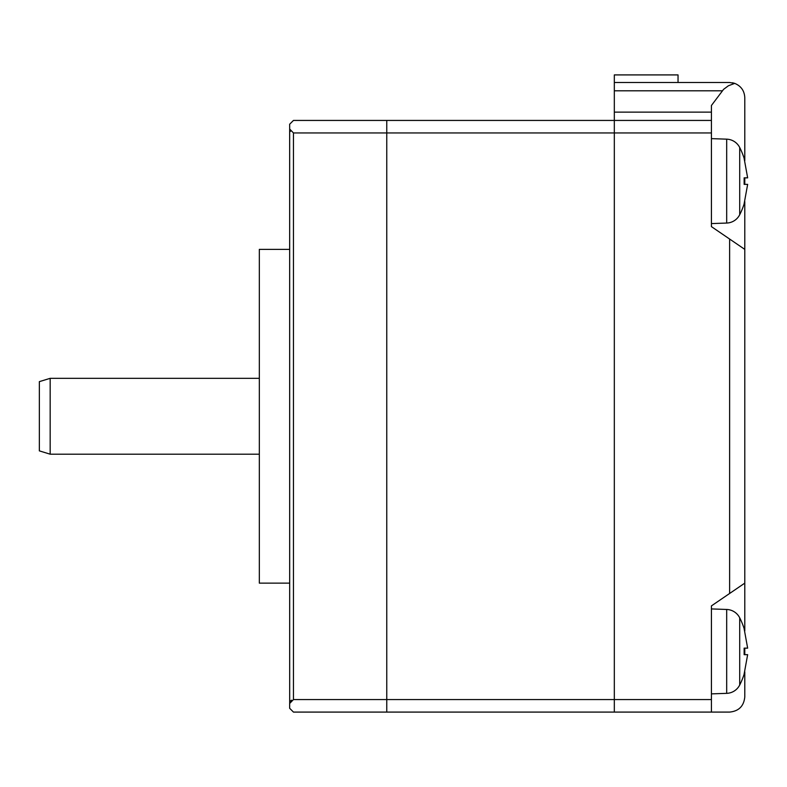 <?xml version="1.0" encoding="UTF-8"?>
<svg xmlns="http://www.w3.org/2000/svg" width="787" height="787" viewBox="0 0 787 787"><rect width="100%" height="100%" fill="white"/><g stroke="black" fill="none" stroke-linecap="round" stroke-linejoin="round"><path stroke-width="1.18" d="M39.35 450.872L39.35 381.636L50.171 378.331L50.171 454.188L39.35 450.872M50.171 378.331L259.326 378.331M259.326 454.188L50.171 454.188M289.665 249.381L259.326 249.381L259.326 583.137L289.665 583.137M744.138 673.997L747.65 654.666L744.138 654.666L744.138 648.144L747.65 648.144L744.138 628.803M744.138 648.144L744.138 654.666M289.685 703.125L289.665 129.038L293.462 132.944L386.761 132.944L386.761 699.564L293.462 699.564L289.665 703.48L289.665 708.29L293.462 712.087L729.618 712.087C738.816 711.173 743.872 706.116 744.787 696.918L744.787 671.852M386.761 120.431L386.761 132.944L614.322 132.944L614.322 120.431L293.462 120.431L289.665 124.218L289.685 129.393M293.462 132.944L293.462 699.564M290.452 131.399L289.96 130.534M289.96 701.984L290.452 701.109M290.846 700.656L291.456 700.164M711.418 608.922L726.686 609.463A15.169 15.169 0 0 1 739.701 617.795A75.877 75.877 0 0 1 744.197 628.754M744.197 674.046A75.877 75.877 0 0 1 739.701 685.015A15.169 15.169 0 0 1 726.686 693.347L711.418 693.878M744.787 630.958L744.787 583.137L711.418 605.892L711.418 699.564L386.761 699.564L386.761 712.087M678.04 82.497L678.04 74.913L614.322 74.913L614.322 82.497L729.618 82.497L734.724 83.383C741.069 86.039 744.423 90.8 744.787 97.667L744.787 160.666M732.49 82.773L734.724 83.383L728.428 85.753L723.568 89.374L711.418 105.497L711.418 226.626L744.787 249.381L744.787 583.137M744.787 654.666L744.787 648.144M711.418 699.564L711.418 712.087M614.322 712.087L614.322 132.944L711.418 132.944M614.322 82.497L614.322 120.431L711.418 120.431M744.787 249.381L744.787 201.561M744.787 184.374L744.787 177.852M744.138 177.852L744.138 184.374L744.138 177.852L747.65 177.852L744.138 158.512M744.138 203.705L747.65 184.374L744.138 184.374M711.418 138.63L726.686 139.161A15.169 15.169 0 0 1 739.701 147.494A75.877 75.877 0 0 1 744.197 158.462M744.197 203.754A75.877 75.877 0 0 1 739.701 214.723A15.169 15.169 0 0 1 726.686 223.055L711.418 223.587M739.701 617.795L739.701 685.015M726.686 609.463L726.686 693.347M729.618 239.032L729.618 593.477M614.322 90.8L722.368 90.8M614.322 112.128L711.418 112.128M739.701 147.494L739.701 214.723M726.686 139.161L726.686 223.055"/></g></svg>

